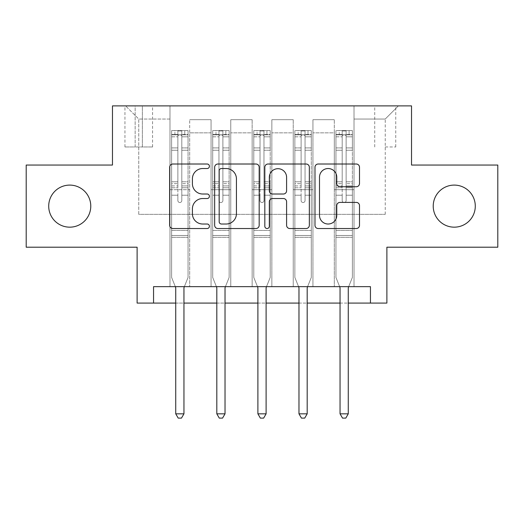 <?xml version="1.0" encoding="UTF-8"?>
<svg xmlns="http://www.w3.org/2000/svg" width="524" height="524" viewBox="0 0 524 524"><rect width="100%" height="100%" fill="white"/><g stroke="black" fill="none" stroke-linecap="round" stroke-linejoin="round"><path stroke-width="0.39" stroke-dasharray="2.62 1.97" d="M209.417 166.272A2.26 2.26 0 0 0 207.163 164.012L172.887 164.012A3.223 3.223 0 0 0 169.658 167.241L169.658 225.307A3.223 3.223 0 0 0 172.887 228.529L207.163 228.529A2.26 2.26 0 0 0 209.417 226.27A2.26 2.26 0 0 0 207.163 224.017L202.722 224.017A10.323 10.323 0 0 1 192.4 213.694L192.4 208.853A10.323 10.323 0 0 1 202.722 198.531L207.163 198.531A2.26 2.26 0 0 0 209.417 196.271A2.26 2.26 0 0 0 207.163 194.011L202.722 194.011A10.323 10.323 0 0 1 192.4 183.688L192.4 178.854A10.323 10.323 0 0 1 202.722 168.532L207.163 168.532A2.26 2.26 0 0 0 209.417 166.272M433.224 206.129A21.032 21.032 0 0 0 454.256 227.167A21.032 21.032 0 0 0 475.288 206.129A21.032 21.032 0 0 0 454.256 185.096A21.032 21.032 0 0 0 433.224 206.129M48.712 206.129A21.032 21.032 0 0 0 69.744 227.167A21.032 21.032 0 0 0 90.776 206.129A21.032 21.032 0 0 0 69.744 185.096A21.032 21.032 0 0 0 48.712 206.129M385.238 105.894L395.758 105.894L385.238 105.894M385.238 146.975L395.758 146.975L385.238 146.975M497.8 165.053L497.8 247.21L386.882 247.21L386.882 303.082L137.118 303.082L137.118 247.21L26.2 247.21L26.2 165.053L112.47 165.053L112.47 105.894L411.53 105.894L411.53 165.053L497.8 165.053M153.552 303.082L153.552 286.648L153.552 303.082L153.552 286.648L370.448 286.648L153.552 286.648L370.448 286.648L370.448 303.082M169.979 286.648L189.701 286.648L169.979 286.648L189.701 286.648L169.979 286.648L169.979 105.894L125.616 105.894L398.384 105.894L354.021 105.894L354.021 286.648L334.299 286.648L354.021 286.648L334.299 286.648L354.021 286.648L354.021 105.894L354.021 189.701L354.021 119.04L385.238 119.04L354.021 119.04L354.021 105.894L169.979 105.894L169.979 189.701L189.701 189.701L189.701 132.847L189.701 286.648L189.701 119.701L189.701 286.648L189.701 189.701L169.979 189.701L169.979 119.04L138.762 119.04L169.979 119.04L169.979 105.894L169.979 286.648M211.061 286.648L230.776 286.648L211.061 286.648L230.776 286.648L211.061 286.648L211.061 119.701L189.701 119.701L211.061 119.701L211.061 286.648L211.061 189.701L230.776 189.701L230.776 132.847L230.776 286.648L230.776 119.701L230.776 286.648L230.776 189.701L211.061 189.701L211.061 132.847L211.061 286.648M252.142 286.648L271.858 286.648L252.142 286.648L271.858 286.648L252.142 286.648L252.142 119.701L230.776 119.701L230.776 132.847L230.776 119.701L252.142 119.701L252.142 286.648L252.142 189.701L271.858 189.701L271.858 132.847L271.858 286.648L271.858 119.701L271.858 286.648L271.858 189.701L252.142 189.701L252.142 132.847L252.142 189.701L271.858 189.701L252.142 189.701L252.142 286.648M293.224 286.648L312.939 286.648L293.224 286.648L312.939 286.648L293.224 286.648L293.224 119.701L271.858 119.701L271.858 132.847L271.858 119.701L293.224 119.701L293.224 286.648L293.224 189.701L312.939 189.701L312.939 132.847L312.939 286.648L312.939 119.701L312.939 286.648L312.939 189.701L293.224 189.701L293.224 132.847L293.224 189.701L312.939 189.701L293.224 189.701L293.224 286.648M135.146 105.894L124.954 105.894L135.146 105.894L135.146 146.975L124.954 146.975L142.377 146.975L135.146 146.975L135.146 105.894M142.377 105.894L152.563 105.894L142.377 105.894L142.377 146.975L152.563 146.975L142.377 146.975L142.377 105.894M175.73 303.082L183.95 303.082M216.812 303.082L225.025 303.082M257.893 303.082L266.107 303.082M298.975 303.082L307.188 303.082M340.05 303.082L348.27 303.082M138.762 214.349L138.762 119.04L125.616 105.894L138.762 119.04L138.762 214.349L385.238 214.349L138.762 214.349M385.238 214.349L385.238 119.04L385.238 214.349M334.299 189.701L354.021 189.701L354.021 286.648L354.021 189.701L334.299 189.701L334.299 132.847L334.299 189.701L354.021 189.701L334.299 189.701L334.299 286.648L334.299 119.701L312.939 119.701L312.939 132.847L312.939 119.701L334.299 119.701L334.299 286.648L334.299 189.701M169.979 189.701L189.701 189.701L169.979 189.701M211.061 119.701L189.701 119.701L211.061 119.701L211.061 132.847L211.061 119.701M211.061 189.701L230.776 189.701L211.061 189.701M252.142 132.847L252.142 119.701L252.142 132.847L230.776 132.847L252.142 132.847M293.224 132.847L293.224 119.701L293.224 132.847L271.858 132.847L293.224 132.847M334.299 132.847L334.299 119.701L334.299 132.847L312.939 132.847L334.299 132.847M252.142 119.701L230.776 119.701L252.142 119.701M293.224 119.701L271.858 119.701L293.224 119.701M334.299 119.701L312.939 119.701L334.299 119.701M398.384 105.894L385.238 119.04L398.384 105.894M259.177 225.307L259.177 167.241A3.223 3.223 0 0 0 255.954 164.012L217.886 164.012A3.223 3.223 0 0 0 214.663 167.241L214.663 225.307A3.223 3.223 0 0 0 217.886 228.529L255.954 228.529A3.223 3.223 0 0 0 259.177 225.307M221.436 168.532A2.26 2.26 0 0 0 219.176 170.785L219.176 221.757A2.26 2.26 0 0 0 221.436 224.017L226.113 224.017A10.323 10.323 0 0 0 236.435 213.694L236.435 178.854A10.323 10.323 0 0 0 226.113 168.532L221.436 168.532M268.046 164.012L306.114 164.012A3.223 3.223 0 0 1 309.337 167.241L309.337 225.307A3.223 3.223 0 0 1 306.114 228.529L289.824 228.529A3.223 3.223 0 0 1 286.595 225.307L286.595 201.753A3.223 3.223 0 0 0 283.373 198.531L272.565 198.531A3.223 3.223 0 0 0 269.336 201.753L269.336 226.27A2.26 2.26 0 0 1 267.083 228.529A2.26 2.26 0 0 1 264.823 226.27L264.823 167.241A3.223 3.223 0 0 1 268.046 164.012M286.595 177.322A8.626 8.626 0 0 0 277.969 168.689A8.626 8.626 0 0 0 269.336 177.322L269.336 190.788A3.223 3.223 0 0 0 272.565 194.011L283.373 194.011A3.223 3.223 0 0 0 286.595 190.788L286.595 177.322M339.984 186.754L356.274 186.754A3.223 3.223 0 0 0 359.503 183.531L359.503 167.241A3.223 3.223 0 0 0 356.274 164.012L318.212 164.012A3.223 3.223 0 0 0 314.983 167.241L314.983 225.307A3.223 3.223 0 0 0 318.212 228.529L356.274 228.529A3.223 3.223 0 0 0 359.503 225.307L359.503 205.624A3.223 3.223 0 0 0 356.274 202.402L339.984 202.402A3.223 3.223 0 0 0 336.762 205.624L336.762 215.384A8.626 8.626 0 0 1 328.129 224.017A8.626 8.626 0 0 1 319.502 215.384L319.502 177.158A8.626 8.626 0 0 1 328.129 168.532A8.626 8.626 0 0 1 336.762 177.158L336.762 183.531A3.223 3.223 0 0 0 339.984 186.754M177.865 200.541A1.972 1.972 90 0 0 179.837 202.513A1.972 1.972 -90 0 1 177.865 200.541L177.865 195.216L177.865 200.541A1.972 1.972 90 0 0 179.837 202.513A1.972 1.972 90 0 0 181.808 200.541A1.972 1.972 -90 0 1 179.837 202.513A1.972 1.972 90 0 0 181.808 200.541L181.808 195.216L181.808 200.541A1.972 1.972 -90 0 1 179.837 202.513A1.972 1.972 -90 0 1 177.865 200.541L177.865 185.915L177.865 200.541M175.324 286.648L171.623 277.445L171.623 195.216L171.623 230.449L171.623 195.216L177.865 195.216L171.623 195.216L177.865 195.216L171.623 195.216L171.623 183.662L177.865 183.662L177.865 195.216L177.865 183.662L171.623 183.662L171.623 181.795L177.865 181.795L171.623 181.795L171.623 150.244L177.865 150.244L171.623 150.244L171.623 136.816L177.865 136.816L171.623 136.816L171.623 134.819L171.623 195.216L171.623 187.775L177.865 187.775L171.623 187.775L171.623 185.915L177.865 185.915L171.623 185.915L171.623 147.906L177.865 147.906L177.865 185.915L177.865 147.906L171.623 147.906L171.623 134.478L177.865 134.478L177.865 147.906L177.865 130.948L177.865 135.677L177.865 130.948L181.808 130.948L181.808 135.677C180.498 134.537 179.188 134.537 177.865 135.677L177.865 183.662L177.865 135.677C179.182 134.537 180.492 134.537 181.808 135.677L181.808 185.915L181.808 130.948L177.865 130.948L177.865 134.478L171.623 134.478L171.623 130.548L174.911 130.542L174.911 134.819L171.623 134.819L171.623 130.548L171.623 134.819L184.769 134.819L174.911 134.819L174.911 130.542L187.972 130.542L184.769 130.542L184.769 134.819L188.057 134.819L188.057 130.548L171.623 130.548L171.623 277.445L171.623 230.449L171.623 277.445L175.494 287.067A3.288 3.288 -90 0 1 175.73 288.292L175.73 413.829L183.95 413.829L183.95 288.292A3.288 3.288 -90 0 1 184.186 287.067L188.057 277.445L188.057 237.352L188.057 277.445L184.35 286.648M188.057 134.819L188.057 237.352L171.623 237.352L188.057 237.352L188.057 230.449L171.623 230.449L188.057 230.449L188.057 195.216L188.057 277.445L184.186 287.067L188.057 277.445L188.057 195.216L181.808 195.216L181.808 150.244L181.808 200.541L181.808 187.775L181.808 195.216L188.057 195.216L181.808 195.216L188.057 195.216L188.057 183.662L181.808 183.662L188.057 183.662L188.057 181.795L181.808 181.795L188.057 181.795L188.057 150.244L181.808 150.244L181.808 136.816L181.808 150.244L188.057 150.244L188.057 136.816L181.808 136.816L188.057 136.816L188.057 134.819L171.708 134.819L187.972 134.819L184.769 134.819L184.769 130.542L188.057 130.548L188.057 187.775L181.808 187.775L181.808 185.915L181.808 187.775L188.057 187.775L188.057 185.915L181.808 185.915L188.057 185.915L188.057 147.906L181.808 147.906L188.057 147.906L188.057 134.478L181.808 134.478L188.057 134.478L188.057 130.548L188.057 134.819M183.95 413.829L175.73 413.829L175.73 288.292L175.73 413.829L178.199 418.106L181.481 418.106L178.199 418.106L175.73 413.829L178.199 418.106L181.481 418.106L183.95 413.829L183.95 288.292A3.288 3.288 -90 0 1 184.186 287.067A3.288 3.288 90 0 0 183.95 288.292L183.95 413.829L181.481 418.106L183.95 413.829L175.73 413.829M171.623 277.445L175.494 287.067A3.288 3.288 -90 0 1 175.73 288.292A3.288 3.288 90 0 0 175.494 287.067L171.623 277.445M218.947 200.541A1.972 1.972 90 0 0 220.918 202.513A1.972 1.972 -90 0 1 218.947 200.541L218.947 195.216L218.947 200.541A1.972 1.972 90 0 0 220.918 202.513A1.972 1.972 90 0 0 222.89 200.541A1.972 1.972 -90 0 1 220.918 202.513A1.972 1.972 90 0 0 222.89 200.541L222.89 195.216L222.89 200.541A1.972 1.972 -90 0 1 220.918 202.513A1.972 1.972 -90 0 1 218.947 200.541L218.947 185.915L218.947 200.541M216.405 286.648L212.705 277.445L212.705 195.216L212.705 230.449L212.705 195.216L218.947 195.216L212.705 195.216L218.947 195.216L212.705 195.216L212.705 183.662L218.947 183.662L218.947 195.216L218.947 183.662L212.705 183.662L212.705 181.795L218.947 181.795L212.705 181.795L212.705 150.244L218.947 150.244L212.705 150.244L212.705 136.816L218.947 136.816L212.705 136.816L212.705 134.819L212.705 195.216L212.705 187.775L218.947 187.775L212.705 187.775L212.705 185.915L218.947 185.915L212.705 185.915L212.705 147.906L218.947 147.906L218.947 185.915L218.947 147.906L212.705 147.906L212.705 134.478L218.947 134.478L218.947 147.906L218.947 130.948L218.947 135.677L218.947 130.948L222.89 130.948L222.89 135.677C221.58 134.537 220.263 134.537 218.947 135.677L218.947 183.662L218.947 135.677C220.257 134.537 221.573 134.537 222.89 135.677L222.89 185.915L222.89 130.948L218.947 130.948L218.947 134.478L212.705 134.478L212.705 130.548L215.993 130.542L215.993 134.819L212.705 134.819L212.705 130.548L212.705 134.819L225.851 134.819L215.993 134.819L215.993 130.542L229.054 130.542L225.851 130.542L225.851 134.819L229.139 134.819L229.139 130.548L212.705 130.548L212.705 277.445L212.705 230.449L212.705 277.445L216.576 287.067A3.288 3.288 -90 0 1 216.812 288.292L216.812 413.829L225.025 413.829L225.025 288.292A3.288 3.288 -90 0 1 225.268 287.067L229.139 277.445L229.139 237.352L229.139 277.445L225.431 286.648M229.139 134.819L229.139 237.352L212.705 237.352L229.139 237.352L229.139 230.449L212.705 230.449L229.139 230.449L229.139 195.216L229.139 277.445L225.268 287.067L229.139 277.445L229.139 195.216L222.89 195.216L222.89 150.244L222.89 200.541L222.89 187.775L222.89 195.216L229.139 195.216L222.89 195.216L229.139 195.216L229.139 183.662L222.89 183.662L229.139 183.662L229.139 181.795L222.89 181.795L229.139 181.795L229.139 150.244L222.89 150.244L222.89 136.816L222.89 150.244L229.139 150.244L229.139 136.816L222.89 136.816L229.139 136.816L229.139 134.819L212.783 134.819L229.054 134.819L225.851 134.819L225.851 130.542L229.139 130.548L229.139 187.775L222.89 187.775L222.89 185.915L222.89 187.775L229.139 187.775L229.139 185.915L222.89 185.915L229.139 185.915L229.139 147.906L222.89 147.906L229.139 147.906L229.139 134.478L222.89 134.478L229.139 134.478L229.139 130.548L229.139 134.819M225.025 413.829L216.812 413.829L216.812 288.292L216.812 413.829L219.274 418.106L222.562 418.106L219.274 418.106L216.812 413.829L219.274 418.106L222.562 418.106L225.025 413.829L225.025 288.292A3.288 3.288 -90 0 1 225.268 287.067A3.288 3.288 90 0 0 225.025 288.292L225.025 413.829L222.562 418.106L225.025 413.829L216.812 413.829M212.705 277.445L216.576 287.067A3.288 3.288 -90 0 1 216.812 288.292A3.288 3.288 90 0 0 216.576 287.067L212.705 277.445M260.028 200.541A1.972 1.972 90 0 0 262 202.513A1.972 1.972 -90 0 1 260.028 200.541L260.028 195.216L260.028 200.541A1.972 1.972 90 0 0 262 202.513A1.972 1.972 90 0 0 263.972 200.541A1.972 1.972 -90 0 1 262 202.513A1.972 1.972 90 0 0 263.972 200.541L263.972 195.216L263.972 200.541A1.972 1.972 -90 0 1 262 202.513A1.972 1.972 -90 0 1 260.028 200.541L260.028 185.915L260.028 200.541M257.487 286.648L253.786 277.445L253.786 195.216L253.786 230.449L253.786 195.216L260.028 195.216L253.786 195.216L260.028 195.216L253.786 195.216L253.786 183.662L260.028 183.662L260.028 195.216L260.028 183.662L253.786 183.662L253.786 181.795L260.028 181.795L253.786 181.795L253.786 150.244L260.028 150.244L253.786 150.244L253.786 136.816L260.028 136.816L253.786 136.816L253.786 134.819L253.786 195.216L253.786 187.775L260.028 187.775L253.786 187.775L253.786 185.915L260.028 185.915L253.786 185.915L253.786 147.906L260.028 147.906L260.028 185.915L260.028 147.906L253.786 147.906L253.786 134.478L260.028 134.478L260.028 147.906L260.028 130.948L260.028 135.677L260.028 130.948L263.972 130.948L263.972 135.677C262.662 134.537 261.345 134.537 260.028 135.677L260.028 183.662L260.028 135.677C261.338 134.537 262.655 134.537 263.972 135.677L263.972 185.915L263.972 130.948L260.028 130.948L260.028 134.478L253.786 134.478L253.786 130.548L257.068 130.542L257.068 134.819L253.786 134.819L253.786 130.548L253.786 134.819L266.932 134.819L257.068 134.819L257.068 130.542L270.135 130.542L266.932 130.542L266.932 134.819L270.214 134.819L270.214 130.548L253.786 130.548L253.786 277.445L253.786 230.449L253.786 277.445L257.657 287.067A3.288 3.288 -90 0 1 257.893 288.292L257.893 413.829L266.107 413.829L266.107 288.292A3.288 3.288 -90 0 1 266.343 287.067L270.214 277.445L270.214 237.352L270.214 277.445L266.513 286.648M270.214 134.819L270.214 237.352L253.786 237.352L270.214 237.352L270.214 230.449L253.786 230.449L270.214 230.449L270.214 195.216L270.214 277.445L266.343 287.067L270.214 277.445L270.214 195.216L263.972 195.216L263.972 150.244L263.972 200.541L263.972 187.775L263.972 195.216L270.214 195.216L263.972 195.216L270.214 195.216L270.214 183.662L263.972 183.662L270.214 183.662L270.214 181.795L263.972 181.795L270.214 181.795L270.214 150.244L263.972 150.244L263.972 136.816L263.972 150.244L270.214 150.244L270.214 136.816L263.972 136.816L270.214 136.816L270.214 134.819L253.865 134.819L270.135 134.819L266.932 134.819L266.932 130.542L270.214 130.548L270.214 187.775L263.972 187.775L263.972 185.915L263.972 187.775L270.214 187.775L270.214 185.915L263.972 185.915L270.214 185.915L270.214 147.906L263.972 147.906L270.214 147.906L270.214 134.478L263.972 134.478L270.214 134.478L270.214 130.548L270.214 134.819M266.107 413.829L257.893 413.829L257.893 288.292L257.893 413.829L260.356 418.106L263.644 418.106L260.356 418.106L257.893 413.829L260.356 418.106L263.644 418.106L266.107 413.829L266.107 288.292A3.288 3.288 -90 0 1 266.343 287.067A3.288 3.288 90 0 0 266.107 288.292L266.107 413.829L263.644 418.106L266.107 413.829L257.893 413.829M253.786 277.445L257.657 287.067A3.288 3.288 -90 0 1 257.893 288.292A3.288 3.288 90 0 0 257.657 287.067L253.786 277.445M301.11 200.541A1.972 1.972 90 0 0 303.082 202.513A1.972 1.972 -90 0 1 301.11 200.541L301.11 195.216L301.11 200.541A1.972 1.972 90 0 0 303.082 202.513A1.972 1.972 90 0 0 305.053 200.541A1.972 1.972 -90 0 1 303.082 202.513A1.972 1.972 90 0 0 305.053 200.541L305.053 195.216L305.053 200.541A1.972 1.972 -90 0 1 303.082 202.513A1.972 1.972 -90 0 1 301.11 200.541L301.11 185.915L301.11 200.541M298.569 286.648L294.861 277.445L294.861 195.216L294.861 230.449L294.861 195.216L301.11 195.216L294.861 195.216L301.11 195.216L294.861 195.216L294.861 183.662L301.11 183.662L301.11 195.216L301.11 183.662L294.861 183.662L294.861 181.795L301.11 181.795L294.861 181.795L294.861 150.244L301.11 150.244L294.861 150.244L294.861 136.816L301.11 136.816L294.861 136.816L294.861 134.819L294.861 195.216L294.861 187.775L301.11 187.775L294.861 187.775L294.861 185.915L301.11 185.915L294.861 185.915L294.861 147.906L301.11 147.906L301.11 185.915L301.11 147.906L294.861 147.906L294.861 134.478L301.11 134.478L301.11 147.906L301.11 130.948L301.11 135.677L301.11 130.948L305.053 130.948L305.053 135.677C303.743 134.537 302.427 134.537 301.11 135.677L301.11 183.662L301.11 135.677C302.42 134.537 303.737 134.537 305.053 135.677L305.053 185.915L305.053 130.948L301.11 130.948L301.11 134.478L294.861 134.478L294.861 130.548L298.149 130.542L298.149 134.819L294.861 134.819L294.861 130.548L294.861 134.819L308.007 134.819L298.149 134.819L298.149 130.542L311.217 130.542L308.007 130.542L308.007 134.819L311.295 134.819L311.295 130.548L294.861 130.548L294.861 277.445L294.861 230.449L294.861 277.445L298.732 287.067A3.288 3.288 -90 0 1 298.975 288.292L298.975 413.829L307.188 413.829L307.188 288.292A3.288 3.288 -90 0 1 307.424 287.067L311.295 277.445L311.295 237.352L311.295 277.445L307.595 286.648M311.295 134.819L311.295 237.352L294.861 237.352L311.295 237.352L311.295 230.449L294.861 230.449L311.295 230.449L311.295 195.216L311.295 277.445L307.424 287.067L311.295 277.445L311.295 195.216L305.053 195.216L305.053 150.244L305.053 200.541L305.053 187.775L305.053 195.216L311.295 195.216L305.053 195.216L311.295 195.216L311.295 183.662L305.053 183.662L311.295 183.662L311.295 181.795L305.053 181.795L311.295 181.795L311.295 150.244L305.053 150.244L305.053 136.816L305.053 150.244L311.295 150.244L311.295 136.816L305.053 136.816L311.295 136.816L311.295 134.819L294.947 134.819L311.217 134.819L308.007 134.819L308.007 130.542L311.295 130.548L311.295 187.775L305.053 187.775L305.053 185.915L305.053 187.775L311.295 187.775L311.295 185.915L305.053 185.915L311.295 185.915L311.295 147.906L305.053 147.906L311.295 147.906L311.295 134.478L305.053 134.478L311.295 134.478L311.295 130.548L311.295 134.819M307.188 413.829L298.975 413.829L298.975 288.292L298.975 413.829L301.438 418.106L304.726 418.106L301.438 418.106L298.975 413.829L301.438 418.106L304.726 418.106L307.188 413.829L307.188 288.292A3.288 3.288 -90 0 1 307.424 287.067A3.288 3.288 90 0 0 307.188 288.292L307.188 413.829L304.726 418.106L307.188 413.829L298.975 413.829M294.861 277.445L298.732 287.067A3.288 3.288 -90 0 1 298.975 288.292A3.288 3.288 90 0 0 298.732 287.067L294.861 277.445M342.192 200.541A1.972 1.972 90 0 0 344.163 202.513A1.972 1.972 -90 0 1 342.192 200.541L342.192 195.216L342.192 200.541A1.972 1.972 90 0 0 344.163 202.513A1.972 1.972 90 0 0 346.135 200.541A1.972 1.972 -90 0 1 344.163 202.513A1.972 1.972 90 0 0 346.135 200.541L346.135 195.216L346.135 200.541A1.972 1.972 -90 0 1 344.163 202.513A1.972 1.972 -90 0 1 342.192 200.541L342.192 185.915L342.192 200.541M339.65 286.648L335.943 277.445L335.943 195.216L335.943 230.449L335.943 195.216L342.192 195.216L335.943 195.216L342.192 195.216L335.943 195.216L335.943 183.662L342.192 183.662L342.192 195.216L342.192 183.662L335.943 183.662L335.943 181.795L342.192 181.795L335.943 181.795L335.943 150.244L342.192 150.244L335.943 150.244L335.943 136.816L342.192 136.816L335.943 136.816L335.943 134.819L335.943 195.216L335.943 187.775L342.192 187.775L335.943 187.775L335.943 185.915L342.192 185.915L335.943 185.915L335.943 147.906L342.192 147.906L342.192 185.915L342.192 147.906L335.943 147.906L335.943 134.478L342.192 134.478L342.192 147.906L342.192 130.948L342.192 135.677L342.192 130.948L346.135 130.948L346.135 135.677C344.818 134.537 343.508 134.537 342.192 135.677L342.192 183.662L342.192 135.677C343.502 134.537 344.812 134.537 346.135 135.677L346.135 185.915L346.135 130.948L342.192 130.948L342.192 134.478L335.943 134.478L335.943 130.548L339.231 130.542L339.231 134.819L335.943 134.819L335.943 130.548L335.943 134.819L349.089 134.819L339.231 134.819L339.231 130.542L352.292 130.542L349.089 130.542L349.089 134.819L352.377 134.819L352.377 130.548L335.943 130.548L335.943 277.445L335.943 230.449L335.943 277.445L339.814 287.067A3.288 3.288 -90 0 1 340.05 288.292L340.05 413.829L348.27 413.829L348.27 288.292A3.288 3.288 -90 0 1 348.506 287.067L352.377 277.445L352.377 237.352L352.377 277.445L348.676 286.648M352.377 134.819L352.377 237.352L335.943 237.352L352.377 237.352L352.377 230.449L335.943 230.449L352.377 230.449L352.377 195.216L352.377 277.445L348.506 287.067L352.377 277.445L352.377 195.216L346.135 195.216L346.135 150.244L346.135 200.541L346.135 187.775L346.135 195.216L352.377 195.216L346.135 195.216L352.377 195.216L352.377 183.662L346.135 183.662L352.377 183.662L352.377 181.795L346.135 181.795L352.377 181.795L352.377 150.244L346.135 150.244L346.135 136.816L346.135 150.244L352.377 150.244L352.377 136.816L346.135 136.816L352.377 136.816L352.377 134.819L336.028 134.819L352.292 134.819L349.089 134.819L349.089 130.542L352.377 130.548L352.377 187.775L346.135 187.775L346.135 185.915L346.135 187.775L352.377 187.775L352.377 185.915L346.135 185.915L352.377 185.915L352.377 147.906L346.135 147.906L352.377 147.906L352.377 134.478L346.135 134.478L352.377 134.478L352.377 130.548L352.377 134.819M348.27 413.829L340.05 413.829L340.05 288.292L340.05 413.829L342.519 418.106L345.801 418.106L342.519 418.106L340.05 413.829L342.519 418.106L345.801 418.106L348.27 413.829L348.27 288.292A3.288 3.288 -90 0 1 348.506 287.067A3.288 3.288 90 0 0 348.27 288.292L348.27 413.829L345.801 418.106L348.27 413.829L340.05 413.829M335.943 277.445L339.814 287.067A3.288 3.288 -90 0 1 340.05 288.292A3.288 3.288 90 0 0 339.814 287.067L335.943 277.445M211.061 132.847L189.701 132.847L211.061 132.847M188.057 235.499L171.623 235.499L188.057 235.499M177.865 135.677L177.865 130.948M181.808 135.677L181.808 130.948M229.139 235.499L212.705 235.499L229.139 235.499M218.947 135.677L218.947 130.948M270.214 235.499L253.786 235.499L270.214 235.499M260.028 135.677L260.028 130.948M311.295 235.499L294.861 235.499L311.295 235.499M301.11 135.677L301.11 130.948M222.89 135.677L222.89 130.948M263.972 135.677L263.972 130.948M305.053 135.677L305.053 130.948M352.377 235.499L335.943 235.499L352.377 235.499M342.192 135.677L342.192 130.948M346.135 135.677L346.135 130.948M374.726 146.975L374.726 105.894M124.954 146.975L124.954 105.894M152.563 146.975L152.563 105.894M395.758 146.975L395.758 105.894"/><path stroke-width="0.79" d="M209.417 166.272A2.26 2.26 0 0 0 207.163 164.012L172.887 164.012A3.223 3.223 0 0 0 169.658 167.241L169.658 225.307A3.223 3.223 0 0 0 172.887 228.529L207.163 228.529A2.26 2.26 0 0 0 209.417 226.27A2.26 2.26 0 0 0 207.163 224.017L202.722 224.017A10.323 10.323 0 0 1 192.4 213.694L192.4 208.853A10.323 10.323 0 0 1 202.722 198.531L207.163 198.531A2.26 2.26 0 0 0 209.417 196.271A2.26 2.26 0 0 0 207.163 194.011L202.722 194.011A10.323 10.323 0 0 1 192.4 183.688L192.4 178.854A10.323 10.323 0 0 1 202.722 168.532L207.163 168.532A2.26 2.26 0 0 0 209.417 166.272M433.224 206.129A21.032 21.032 0 0 0 454.256 227.167A21.032 21.032 0 0 0 475.288 206.129A21.032 21.032 0 0 0 454.256 185.096A21.032 21.032 0 0 0 433.224 206.129M48.712 206.129A21.032 21.032 0 0 0 69.744 227.167A21.032 21.032 0 0 0 90.776 206.129A21.032 21.032 0 0 0 69.744 185.096A21.032 21.032 0 0 0 48.712 206.129M356.274 186.754A3.223 3.223 0 0 0 359.503 183.531L359.503 167.241A3.223 3.223 0 0 0 356.274 164.012L318.212 164.012A3.223 3.223 0 0 0 314.983 167.241L314.983 225.307A3.223 3.223 0 0 0 318.212 228.529L356.274 228.529A3.223 3.223 0 0 0 359.503 225.307L359.503 205.624A3.223 3.223 0 0 0 356.274 202.402L339.984 202.402A3.223 3.223 0 0 0 336.762 205.624L336.762 215.384A8.626 8.626 0 0 1 328.129 224.017A8.626 8.626 0 0 1 319.502 215.384L319.502 177.158A8.626 8.626 0 0 1 328.129 168.532A8.626 8.626 0 0 1 336.762 177.158L336.762 183.531A3.223 3.223 0 0 0 339.984 186.754L356.274 186.754M153.552 303.082L153.552 286.648L370.448 286.648L370.448 303.082L386.882 303.082L386.882 247.21L497.8 247.21L497.8 165.053L411.53 165.053L411.53 105.894L112.47 105.894L112.47 165.053L26.2 165.053L26.2 247.21L137.118 247.21L137.118 303.082L175.73 303.082M259.177 167.241A3.223 3.223 0 0 0 255.954 164.012L217.886 164.012A3.223 3.223 0 0 0 214.663 167.241L214.663 225.307A3.223 3.223 0 0 0 217.886 228.529L255.954 228.529A3.223 3.223 0 0 0 259.177 225.307L259.177 167.241M268.046 164.012L306.114 164.012A3.223 3.223 0 0 1 309.337 167.241L309.337 225.307A3.223 3.223 0 0 1 306.114 228.529L289.824 228.529A3.223 3.223 0 0 1 286.595 225.307L286.595 201.753A3.223 3.223 0 0 0 283.373 198.531L272.565 198.531A3.223 3.223 0 0 0 269.336 201.753L269.336 226.27A2.26 2.26 0 0 1 267.083 228.529A2.26 2.26 0 0 1 264.823 226.27L264.823 167.241A3.223 3.223 0 0 1 268.046 164.012M183.95 303.082L216.812 303.082M225.025 303.082L257.893 303.082M266.107 303.082L298.975 303.082M307.188 303.082L340.05 303.082M348.27 303.082L370.448 303.082M221.436 168.532A2.26 2.26 0 0 0 219.176 170.785L219.176 221.757A2.26 2.26 0 0 0 221.436 224.017L226.113 224.017A10.323 10.323 0 0 0 236.435 213.694L236.435 178.854A10.323 10.323 0 0 0 226.113 168.532L221.436 168.532M286.595 177.322A8.626 8.626 0 0 0 277.969 168.689A8.626 8.626 0 0 0 269.336 177.322L269.336 190.788A3.223 3.223 0 0 0 272.565 194.011L283.373 194.011A3.223 3.223 0 0 0 286.595 190.788L286.595 177.322M184.35 286.648L184.186 287.067A3.288 3.288 90 0 0 183.95 288.292L183.95 413.829L175.73 413.829L175.73 288.292A3.288 3.288 90 0 0 175.494 287.067L175.324 286.648M183.95 413.829L181.481 418.106L178.199 418.106L175.73 413.829M225.431 286.648L225.268 287.067A3.288 3.288 90 0 0 225.025 288.292L225.025 413.829L216.812 413.829L216.812 288.292A3.288 3.288 90 0 0 216.576 287.067L216.405 286.648M225.025 413.829L222.562 418.106L219.274 418.106L216.812 413.829M266.513 286.648L266.343 287.067A3.288 3.288 90 0 0 266.107 288.292L266.107 413.829L257.893 413.829L257.893 288.292A3.288 3.288 90 0 0 257.657 287.067L257.487 286.648M266.107 413.829L263.644 418.106L260.356 418.106L257.893 413.829M307.595 286.648L307.424 287.067A3.288 3.288 90 0 0 307.188 288.292L307.188 413.829L298.975 413.829L298.975 288.292A3.288 3.288 90 0 0 298.732 287.067L298.569 286.648M307.188 413.829L304.726 418.106L301.438 418.106L298.975 413.829M348.676 286.648L348.506 287.067A3.288 3.288 90 0 0 348.27 288.292L348.27 413.829L340.05 413.829L340.05 288.292A3.288 3.288 90 0 0 339.814 287.067L339.65 286.648M348.27 413.829L345.801 418.106L342.519 418.106L340.05 413.829"/></g></svg>
